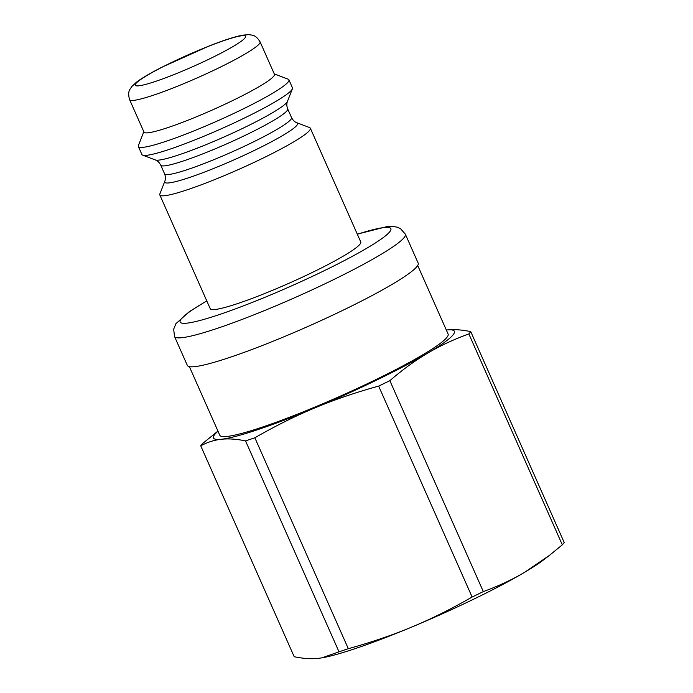 <?xml version="1.0" encoding="UTF-8"?>
<svg xmlns="http://www.w3.org/2000/svg" width="693" height="693" viewBox="0 0 693 693"><rect width="100%" height="100%" fill="white"/><g stroke="black" fill="none" stroke-linecap="round" stroke-linejoin="round"><path stroke-width="1.04" d="M472.115 597.028C451.438 608.904 431.41 618.875 412.023 626.94C392.654 635.048 371.413 642.298 348.31 648.691L254.851 437.777C275.519 425.892 295.547 415.93 314.943 407.865C334.312 399.748 355.544 392.498 378.647 386.105L472.115 597.028A148.467 15.584 -23.9 0 0 483.316 591.588L389.847 380.674C402.598 369.664 415.168 360.516 427.546 353.222A131.731 13.825 -23.9 0 0 446.535 329.998L446.309 330.024A131.731 13.825 -23.9 0 1 446.535 329.998C453.543 329.201 461.607 329.738 470.746 331.618L564.206 542.532A148.467 15.584 -23.9 0 1 562.318 544.845L549.306 555.474L524.627 572.297C512.266 579.634 498.501 586.07 483.316 591.588M338.998 651.81L322.072 657.822L318.408 658.35C311.408 659.147 303.343 658.601 294.204 656.73L200.736 445.816C207.441 442.203 214.31 440.02 221.327 439.275C228.335 438.487 236.4 439.024 245.539 440.895L338.998 651.81A148.467 15.584 -23.9 0 0 348.31 648.691M217.94 431.089L202.633 443.503A148.467 15.584 -23.9 0 0 200.736 445.816M217.992 431.193A131.731 13.825 -23.9 0 0 221.327 439.275A131.731 13.825 -23.9 0 0 314.943 407.865A131.731 13.825 -23.9 0 0 427.546 353.222C439.899 345.876 453.672 339.449 468.849 333.922A148.467 15.584 -23.9 0 0 470.746 331.618M378.647 386.105A148.467 15.584 -23.9 0 0 389.847 380.674M245.539 440.895A148.467 15.584 -23.9 0 0 254.851 437.777M468.849 333.922L562.318 544.845M322.072 657.822L322.531 657.744A131.731 13.825 -23.9 0 0 412.023 626.94A131.731 13.825 -23.9 0 0 524.627 572.297A131.731 13.825 -23.9 0 0 543.91 559.641L549.306 555.474M189.38 366.64L219.776 435.221A124.87 13.106 -23.9 0 0 298.241 413.851A124.87 13.106 -23.9 0 0 422.669 354.859A124.87 13.106 -23.9 0 0 448.094 334.043L417.706 265.462M405.344 234.182L418.165 263.132A126.239 13.254 156.1 0 1 401.082 278.881A126.239 13.254 156.1 0 1 273.813 340.947A126.239 13.254 156.1 0 1 187.335 365.419L174.515 336.477A126.239 13.254 -23.9 0 0 260.984 312.006A126.239 13.254 -23.9 0 0 388.253 249.93A126.239 13.254 -23.9 0 0 405.344 234.182L400.537 228.673L397.08 227.122L391.874 226.368L386.772 226.663L357.293 234.139M299.211 138.487A82.328 8.645 156.1 0 1 216.207 178.967A82.328 8.645 156.1 0 1 159.814 194.924A82.328 8.645 156.1 0 1 159.866 193.901L164.813 181.297A72.644 7.623 -23.9 0 0 211.148 169.473A72.644 7.623 -23.9 0 0 287.768 132.398A72.644 7.623 -23.9 0 0 296.907 122.765L309.563 127.564A82.328 8.645 156.1 0 1 310.351 128.214A82.328 8.645 156.1 0 1 299.211 138.487M274.289 73.917L288.115 79.158A82.328 8.645 156.1 0 1 288.903 79.808L292.446 87.794A82.328 8.645 156.1 0 1 292.394 88.817A82.328 8.645 156.1 0 1 281.297 98.068A82.328 8.645 156.1 0 1 202.183 136.963A82.328 8.645 156.1 0 1 142.689 155.154A82.328 8.645 156.1 0 1 141.9 154.504L138.366 146.518A82.328 8.645 156.1 0 1 138.418 145.495L143.815 131.731M310.351 128.214L360.776 241.996A82.328 8.645 156.1 0 1 349.627 252.261A82.328 8.645 156.1 0 1 266.632 292.741A82.328 8.645 156.1 0 1 210.239 308.706L159.814 194.924M260.074 41.84L274.445 74.272A71.353 7.493 156.1 0 1 264.787 83.177A71.353 7.493 156.1 0 1 192.853 118.26A71.353 7.493 156.1 0 1 143.979 132.094L129.6 99.653A71.353 7.493 -23.9 0 0 178.482 85.828A71.353 7.493 -23.9 0 0 250.416 50.745A71.353 7.493 -23.9 0 0 260.074 41.84C255.448 34.503 252.59 35.36 248.787 34.65L242.628 35.178C234.676 36.703 223.423 40.341 208.879 46.093L161.867 67.23C150.416 73.068 141.909 78.075 136.365 82.268L131.713 86.642C129.929 89.674 127.252 91.259 129.6 99.653M288.903 79.808A82.328 8.645 156.1 0 1 277.763 90.081A82.328 8.645 156.1 0 1 194.759 130.561A82.328 8.645 156.1 0 1 138.366 146.518M287.682 108.879C286.625 106.142 286.547 103.655 287.448 101.421A72.644 7.623 156.1 0 1 277.659 109.581A72.644 7.623 156.1 0 1 207.848 143.901A72.644 7.623 156.1 0 1 155.353 159.953C157.493 160.672 159.277 162.405 160.724 165.142A69.43 7.285 -23.9 0 0 208.281 151.68A69.43 7.285 -23.9 0 0 278.283 117.541A69.43 7.285 -23.9 0 0 287.682 108.879L291.536 117.576A69.43 7.285 156.1 0 1 282.138 126.239A69.43 7.285 156.1 0 1 212.136 160.378A69.43 7.285 156.1 0 1 164.579 173.839C165.636 176.498 165.714 178.985 164.813 181.297M357.345 234.251A115.263 12.102 156.1 0 1 375.285 243.026A115.263 12.102 156.1 0 1 222.436 313.522A115.263 12.102 156.1 0 1 206.8 300.961M237.439 43.841A60.378 6.341 156.1 0 1 141.77 85.326A60.378 6.341 156.1 0 1 192.03 53.136A60.378 6.341 156.1 0 1 237.439 43.841M291.536 117.576C292.974 120.322 294.768 122.046 296.907 122.765M160.724 165.142L164.579 173.839M287.448 101.421L292.394 88.817M155.353 159.953L142.689 155.154M206.757 300.849L189.25 311.703L175.901 323.7L173.666 329.184L174.515 336.477"/></g></svg>
